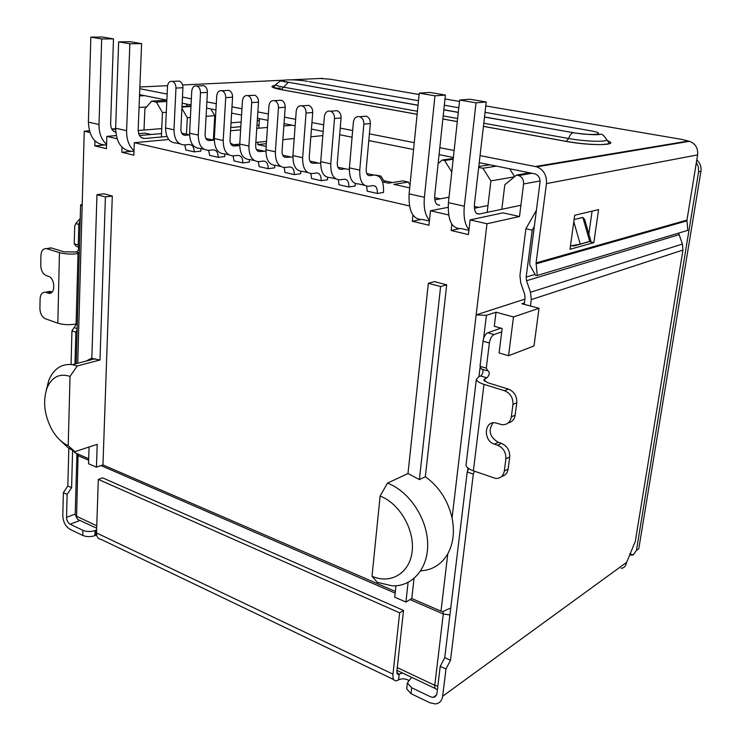 <?xml version="1.0" encoding="UTF-8"?>
<svg xmlns="http://www.w3.org/2000/svg" width="741" height="741" viewBox="0 0 741 741"><rect width="100%" height="100%" fill="white"/><g stroke="black" fill="none" stroke-linecap="round" stroke-linejoin="round"><path stroke-width="1.11" d="M382.541 181.878L388.404 183.166L402.882 180.878L408.31 182.054L410.023 184.824M408.31 182.054L393.879 184.379L409.717 187.871M77.74 363.266L82.158 205.85L80.612 204.961L82.205 204.173M524.424 302.893L521.859 303.727L539.013 308.275L513.485 316.963L496.025 312.202L486.402 315.351L476.167 314.879L524.906 299.114M496.025 312.202L494.293 326.272L502.157 328.467L499.101 352.957L508.558 355.726L534.002 345.954L539.013 308.275M519.497 216.511L486.985 223.754L470.118 219.882L502.991 212.834L519.497 216.511L523.591 183.981C523.794 179.822 522.173 177.006 518.719 175.552L516.523 175.08L504.816 184.731L501.824 209.268M516.523 175.08L529.75 172.783M280.089 88.272L275.921 88.503M144.606 95.672L139.521 95.95M139.058 107.436L146.579 106.954M186.436 104.398L187.76 104.314M266.167 146.403L257.757 144.597L257.914 142.244M258.841 128.212L259.47 118.671M383.69 180.619L392.424 182.536M550.498 163.993L550.424 164.567M474.296 206.443L478.63 207.406M478.677 167.41L482.9 168.263L490.894 180.915L487.17 212.343M513.485 316.963L508.558 355.726M414.015 578.517L411.792 598.533L440.988 611.158L442.961 611.52L449.815 608.398M88.698 458.744L75.221 452.908L74.137 451.871M138.66 133.649L144.94 133.111L151.145 134.501M166.799 101.461L156.379 102.091L162.464 112.558L161.362 136.974M156.379 102.091L151.655 101.137L166.855 100.23M144.004 130.055L144.875 108.899L151.655 101.137M257.757 144.597L266.352 143.689M478.788 166.484L489.745 164.78M496.433 166.114L482.9 168.263M490.894 180.915L514.43 176.803M514.652 176.617L509.66 168.763M420.74 570.848C432.485 570.116 441.506 564.42 447.796 553.786C453.325 543.551 454.742 531.593 452.056 517.922C447.953 500.425 439.043 486.689 425.343 476.722L446.693 284.84L434.467 281.599L428.344 283.266L407.976 473.545L387.45 483.132L380.114 496.09L372.01 576.276L377.289 582.333L392.137 585.835C412.644 586.779 428.715 568.014 427.631 542.736C426.742 517.496 408.634 490.959 387.45 483.132M486.985 223.754L452.056 517.922M470.118 219.882L468.432 234.601L451.13 230.497L451.843 224.143M448.601 214.936L430.475 210.768L428.946 225.227L412.32 221.281L412.959 215.103M168.735 139.512L134.325 142.698L409.458 205.942M134.325 142.698L133.834 155.156L121.848 152.303L122.033 147.218M117.022 138.715L106.824 136.372L106.417 148.645L94.829 145.894L94.978 140.892M89.865 132.472L84.252 131.185L89.355 130.777M82.158 205.85L84.252 131.185M91.856 357.959L86.456 360.987M395.351 591.42L102.962 464.913L112.299 196.032L103.87 193.79L96.969 194.688L91.838 358.487L99.998 359.987L105.417 196.949L96.969 194.688M111.78 128.99L115.615 128.684M162.464 112.558L166.299 112.289M187.492 106.213L186.195 103.999M384.764 182.369L380.92 176.099L375.298 175.006M349.326 169.226L348.733 169.244M214.269 139.827L213.399 139.641L214.76 115.661L210.777 108.927M231.952 144.134L230.525 143.365M411.792 598.533L405.929 602.053L408.087 582.445M440.163 198.847L434.624 197.615M378.947 176.395L380.92 176.099M230.673 143.708L231.646 143.615M213.399 139.641L211.972 139.78M112.299 196.032L105.417 196.949M102.962 464.913L96.441 467.173L97.201 444.331L74.85 451.677L68.209 445.647L70.034 376.4L77.249 365.961L99.998 359.987M395.963 585.77L394.74 597.172L405.929 602.053M428.344 283.266L440.608 286.545L446.693 284.84M440.608 286.545L419.397 479.575L407.976 473.545M425.343 476.722L419.397 479.575M96.441 467.173L88.549 463.736L89.068 446.999M453.168 159.259L444.581 160.501L451.778 171.995M444.581 160.501L442.22 160.019L453.26 158.444M438.116 163.613L442.22 160.019M214.76 115.661L206.091 116.318M190.4 117.495L187.316 117.726L181.906 108.482M181.98 107.047L190.965 106.454M187.316 117.726L186.482 134.223M420.249 219.669L412.32 221.281M68.209 445.647C61.818 442.766 56.362 437.394 51.833 429.548C44.201 414.867 42.645 400.927 47.146 387.71C52.027 376.854 59.66 373.075 70.034 376.4M372.01 576.276C390.702 584.556 409.856 573.219 412.163 551.323C414.747 529.528 399.362 503.269 380.114 496.09M103.962 145.051L94.829 145.894M181.999 106.565L190.993 105.982M130.916 151.405L121.848 152.303M77.249 365.961L72.368 364.655C61.651 363.488 53.806 368.657 48.841 380.17L46.155 390.581M61.17 441.164L67.755 447.444L74.85 451.677M458.855 228.784L451.13 230.497M448.11 207.323L430.475 210.768M116.207 135.575L106.824 136.372M200.839 148.552L200.839 151.164L194.207 151.868C194.133 147.098 192.401 144.634 189.029 144.486L184.639 144.921C177.784 144.643 174.237 139.614 173.978 129.814L165.576 127.989L167.485 86.438C167.985 82.621 169.624 80.945 172.403 81.39C174.737 82.446 175.932 84.669 175.969 88.068L182.925 87.725C182.888 84.344 181.702 82.131 179.378 81.084L177.201 81.177M173.978 129.814L175.969 88.068M165.576 127.989C165.854 137.743 169.43 142.763 176.293 143.05L179.831 143.837M182.925 87.725L180.887 129.23C180.971 133.13 182.388 135.149 185.12 135.288L189.576 134.881M184.778 144.903L185.908 149.978L194.207 151.868M224.782 153.924L224.764 156.573L218.178 157.314C218.132 152.479 216.437 149.997 213.093 149.867L208.721 150.321C201.923 150.08 198.431 144.995 198.245 135.075L189.603 133.204L191.752 91.097C192.28 87.225 193.985 85.53 196.856 86.002C199.246 87.077 200.459 89.337 200.487 92.773L207.397 92.393C207.369 88.976 206.165 86.734 203.775 85.66L201.469 85.771M198.245 135.075L200.487 92.773M189.603 133.204C189.816 143.078 193.327 148.144 200.144 148.395L203.96 149.256M207.397 92.393L205.1 134.454C205.164 138.4 206.554 140.438 209.268 140.568L214.269 140.105M208.61 150.33L209.638 155.369L218.178 157.314M249.402 159.611L249.356 162.131L242.826 162.909C242.816 158.028 241.149 155.517 237.833 155.397L233.498 155.879C226.755 155.675 223.328 150.543 223.208 140.494L214.316 138.558L216.733 95.895C217.298 91.967 219.058 90.254 222.022 90.745C224.477 91.856 225.709 94.144 225.718 97.617L232.572 97.21C232.563 93.755 231.34 91.476 228.895 90.374L226.431 90.504M223.208 140.494L225.718 97.617M214.316 138.558C214.455 148.571 217.91 153.683 224.671 153.906L228.784 154.823M232.572 97.21L230.016 139.827C230.043 143.828 231.414 145.884 234.1 145.996L239.704 145.514M233.109 155.916L234.045 160.917L242.826 162.909M274.726 165.447L274.661 167.846L268.186 168.67C268.205 163.724 266.575 161.195 263.296 161.084L258.998 161.603C252.32 161.427 248.957 156.249 248.902 146.06L239.751 144.078L242.446 100.832C243.048 96.839 244.882 95.107 247.939 95.635C250.449 96.765 251.708 99.09 251.699 102.61L258.498 102.156C258.507 98.664 257.257 96.358 254.756 95.228L252.125 95.385M248.902 146.06L251.699 102.61M239.751 144.078C239.825 154.211 243.215 159.38 249.912 159.565L254.33 160.556M258.498 102.156L255.654 145.356C255.664 149.404 256.997 151.488 259.665 151.59L265.88 151.127M258.303 161.649L259.155 166.623L268.186 168.67M300.781 171.393L300.698 173.727L294.288 174.598C294.344 169.587 292.751 167.031 289.499 166.947L285.239 167.494C278.635 167.355 275.346 162.122 275.374 151.803L265.945 149.756L268.927 105.917C269.576 101.869 271.475 100.118 274.633 100.665C277.217 101.832 278.496 104.194 278.468 107.751L285.202 107.26C285.229 103.731 283.96 101.378 281.385 100.22L278.579 100.406M275.374 151.803L278.468 107.751M265.945 149.756C265.945 160.028 269.261 165.243 275.893 165.391L280.635 166.456M285.202 107.26L282.062 151.053C282.034 155.156 283.34 157.249 285.98 157.342L292.862 156.981M284.229 167.549L284.989 172.486L294.288 174.598M370.343 123.525L366.202 169.198C366.073 173.468 367.277 175.636 369.815 175.673L373.927 175.071C380.772 175.228 383.977 181.026 383.532 192.438L377.354 193.475C377.54 188.26 376.076 185.63 372.955 185.602L368.842 186.25C362.497 186.232 359.459 180.85 359.746 170.106L349.419 167.864L353.383 122.135C354.17 117.875 356.31 116.078 359.802 116.735C362.59 117.995 363.933 120.468 363.85 124.145L370.343 123.525C370.435 119.875 369.092 117.421 366.313 116.161L362.858 116.467M359.746 170.106L363.85 124.145M349.419 167.864C349.159 178.553 352.225 183.916 358.607 183.953L364.442 185.259M366.647 186.213L367.193 191.159L377.354 193.475M355.217 183.527L355.096 186.019L348.835 186.991C348.974 181.851 347.464 179.248 344.296 179.192L340.128 179.813C333.691 179.748 330.56 174.413 330.755 163.817L320.733 161.64L324.363 116.559C325.095 112.373 327.151 110.594 330.532 111.206C333.246 112.437 334.571 114.874 334.506 118.514L341.082 117.939C341.156 114.327 339.832 111.91 337.127 110.687L333.913 110.937M330.755 163.817L334.506 118.514M320.733 161.64C320.575 172.19 323.734 177.507 330.208 177.581L335.654 178.803M341.082 117.939L337.294 162.964C337.211 167.179 338.442 169.319 341.017 169.374L345.186 168.8L349.317 169.522M338.368 179.831L338.97 184.75L348.835 186.991M327.596 177.432L327.494 179.776L321.159 180.702C321.251 175.626 319.695 173.051 316.49 172.977L312.276 173.561C305.746 173.459 302.541 168.179 302.643 157.722L292.927 155.61L296.224 111.159C296.909 107.037 298.892 105.278 302.152 105.861C304.801 107.056 306.098 109.455 306.061 113.049L312.721 112.521C312.767 108.946 311.47 106.565 308.83 105.37L305.829 105.593M302.643 157.722L306.061 113.049M292.927 155.61C292.843 166.021 296.085 171.282 302.643 171.393L307.728 172.542M312.721 112.521L309.266 156.916C309.21 161.075 310.479 163.196 313.091 163.27L320.658 163.094M310.905 173.607L311.581 178.525L321.159 180.702M459.661 100.035L469.961 99.229L486.235 101.98L476.037 102.832L459.661 100.035L448.416 202.645C447.508 220.42 451.815 229.062 461.337 228.589L468.914 230.377M476.648 213.491L479.094 214.047C475.583 214.14 474.027 210.861 474.435 204.21L486.235 101.98M468.997 229.664C464.866 224.792 463.32 216.974 464.338 206.211L476.037 102.832M419.249 93.144L429.789 92.421L445.406 95.07L434.958 95.821L419.249 93.144L409.106 193.855C408.421 211.315 412.95 219.864 422.703 219.503L429.382 221.077M437.144 204.562L439.663 205.137C436.051 205.192 434.411 201.95 434.735 195.42L445.406 95.07M429.465 220.336C425.195 215.483 423.5 207.795 424.398 197.273L434.958 95.821M479.094 214.047L520.914 205.266M487.976 205.516L474.388 208.267M449.009 197.208L434.8 199.829M115.726 132.194C112.419 131.157 110.715 128.304 110.631 123.627L113.493 38.884L102.684 37.05L90.847 37.124L88.392 122.126C89.152 137.002 95.061 144.625 106.12 145.023L106.537 145.116M106.565 144.291C101.461 139.78 98.942 133.185 99.007 124.507L101.674 38.967L113.493 38.884M101.674 38.967L90.847 37.124M134.01 150.747C128.953 146.199 126.489 139.512 126.609 130.675L129.851 43.775L141.605 43.636L130.425 41.746L118.643 41.867L115.624 128.221C116.291 143.319 122.117 151.034 133.111 151.368L133.973 151.572M118.643 41.867L129.851 43.775M141.605 43.636L138.169 129.721C138.363 135.381 140.521 138.298 144.615 138.484L166.966 136.474M322.835 135.584L310.831 136.816M294.196 138.521L282.877 139.679M266.51 141.355L255.849 142.448M239.751 144.106L234.36 144.652M138.159 130.546L161.742 128.582M214.269 124.229L215.131 124.164M231.035 122.839L241.121 122.006M257.284 120.663L259.35 120.496M115.605 129.175L112.058 129.462M213.816 132.259L214.677 132.185M230.562 130.759L240.64 129.851M256.775 128.397L267.464 127.433M283.859 125.961L292.158 125.22M259.044 125.099L256.979 125.285M240.834 126.683L230.747 127.563M214.853 128.953L214.001 129.027M161.519 133.593L139.475 135.51M678.812 233.054L679.136 234.647L526.536 280.737L530.51 292.25L531.278 299.586L530.436 306.005M521.784 350.641L508.808 355.624M502.157 328.476L500.99 328.152L487.782 332.746L494.108 334.543L501.731 331.857M494.108 334.543C491.718 335.803 490.144 338.618 489.375 343.009L486.291 368.166L487.939 370.861C489.958 372.427 489.625 374.77 486.939 377.882L485.012 378.651L484.679 381.319M474.351 471.165L473.314 474.129L450.5 660.268L445.98 668.993L442.664 696.244C441.914 700.893 439.45 703.459 435.282 703.931L429.863 702.764L411.023 693.678L406.707 688.852L406.809 687.898M621.078 568.236C623.857 568.264 625.728 566.291 626.682 562.317L635.306 541.412L682.952 250.06L682.415 244.039L679.136 234.647M96.663 534.974L94.885 535.65C90.671 537.021 86.632 536.956 82.76 535.437L70.006 529.287C65.486 526.49 63.087 521.923 62.8 515.569L63.383 492.626L67.829 485.976L68.83 448.24M71.053 364.498L71.951 330.856L76.508 323.863M51.305 292.695L48.563 293.251C55.649 295.011 55.418 278.153 48.295 276.254L46.359 275.624C42.858 273.966 40.987 270.521 40.736 265.306L40.931 255.432C41.311 250.653 43.173 248.383 46.507 248.633L51.49 247.976L64.041 251.847L76.286 251.968C78.527 250.829 79.092 249.106 77.99 246.809M79.111 247.151L76.267 246.29L74.257 243.789L74.73 226.135L75.804 223.532L78.815 224.403L78.25 244.993L74.257 243.789M524.23 304.356L525.054 297.956L524.674 294.307L520.719 282.83L519.941 275.495L525.906 228.719L532.205 230.155L526.156 277.06L535.067 274.411M534.317 226.431L532.205 230.155M525.906 228.719L536.41 210.259M526.536 280.737L526.156 277.06M411.023 693.678L411.69 687.759L430.577 696.809L433.244 697.383L435.143 696.762L436.884 693.984L440.228 666.335L445.98 668.993M440.228 666.335L444.739 657.647L450.5 660.268M444.739 657.647L467.219 471.952L473.314 474.129M468.608 468.488L467.219 471.952M501.777 476.361C505.325 475.509 507.437 473.073 508.122 469.053L504.315 471.017C503.306 476.111 500.397 478.584 495.59 478.436L473.379 470.822L483.975 384.357C479.344 382.856 476.806 381.217 476.352 379.438L478.742 376.724L480.677 375.965C482.697 374.288 483.382 372.13 482.752 369.472M466.145 464.051L466.015 465.172C466.422 467.265 468.877 469.146 473.379 470.822M483.975 384.357L504.547 390.739C510.392 393.23 513.189 397.806 512.948 404.475L516.773 402.78C517.014 396.139 514.226 391.581 508.4 389.108L487.874 382.773L483.734 380.105L485.012 378.651M486.291 368.166L480.011 366.267L481.381 369.055L486.744 370.676M480.011 366.267L483.049 341.184L489.375 343.009M487.782 332.746C485.383 333.996 483.808 336.803 483.049 341.184M79.435 247.346L78.25 244.993M46.905 248.744L59.465 252.635L57.826 323.178C63.578 324.873 69.663 325.132 76.082 323.956L77.323 323.678M79.268 253.366L78.018 253.589C71.497 254.469 65.319 254.154 59.465 252.635M57.826 323.178L45.479 318.797C42.015 317.065 40.162 313.628 39.912 308.497L40.097 298.818C40.449 294.27 42.218 292.084 45.405 292.278L50.555 291.528L52.083 292.037M71.951 330.856L75.86 332.255L77.157 329.486M75.86 332.255L74.989 363.979M72.609 450.593L71.59 487.68L67.829 485.976M71.59 487.68L67.135 494.358L63.383 492.626M94.885 535.65L95.052 530.547C90.837 531.918 86.79 531.843 82.918 530.334L70.145 524.211C67.876 522.822 66.671 520.534 66.533 517.348L67.135 494.358M80.241 218.502L75.804 223.532M408.587 680.312C404.966 678.497 401.631 678.348 398.584 679.886L396.324 680.822C393.749 680.886 392.637 678.663 392.971 674.153L96.515 532.918C96.562 536.892 98.09 539.05 101.091 539.392L393.758 679.599M411.69 687.759L407.365 682.97L411.218 677.802M516.773 402.78L515.162 415.145C514.402 419.48 512.105 422.064 508.261 422.889M493.061 422.87C487.939 430.521 489.671 436.995 498.258 442.303L501.444 443.377C507.177 445.962 509.928 450.5 509.697 456.993L508.122 469.053M78.815 224.403L80.195 220.197M51.49 247.976L48.35 248.328M47.239 291.908L50.555 291.528M574.09 219.54L582.834 217.419L584.714 219.558L590.873 241.01L580.231 244.141L573.793 221.726M95.052 530.547L96.617 529.954M397.176 673.921L398.269 674.44L402.567 673.023M504.315 471.017L505.89 458.911L509.697 456.993M501.444 443.377L497.609 445.23C503.352 447.833 506.112 452.39 505.89 458.911M497.609 445.23L494.414 444.146C483.067 440.876 484.04 420.675 495.507 422.879L501.842 424.667C507.039 425.001 510.206 422.407 511.336 416.896L512.948 404.475M48.563 293.251L46.016 292.436M570.45 245.901L580.231 244.141L574.331 245.873L589.753 241.51L582.834 217.419M696.781 159.973C700.125 162.964 701.505 166.753 700.921 171.328L638.779 548.748L636.436 550.443L633.157 554.981L630.702 555.12M96.515 532.918L98.321 479.399L399.64 612.835L392.971 674.153M574.331 245.873L570.95 245.836M398.269 674.44L396.833 671.578L403.53 610.464L399.64 612.835M636.436 550.443L698.587 171.838L700.921 171.328M696.373 162.492L698.411 166.92L698.587 171.838M480.038 155.591L536.827 166.845C543.699 169.772 546.904 175.358 546.46 183.601L697.605 154.897C698.161 148.154 695.447 143.624 689.473 141.309L681.59 139.364M419.11 94.515L363.285 84.854M98.321 479.399L102.638 477.862L403.53 610.464M681.211 142.216L681.127 142.707M681.655 139.382L485.772 105.935M363.396 84.872L330.421 79.231L320.066 78.463M139.567 94.663L166.855 100.128M182.166 103.194L191.048 104.972M206.535 108.075L215.937 109.955M231.618 113.095L241.557 115.087M257.442 118.264L267.946 120.366M284.035 123.59L295.14 125.813M311.433 129.073L323.169 131.426M339.674 134.732L352.077 137.215M368.796 140.558L413.571 149.525M439.07 154.628L453.362 157.49M479.223 162.668L535.178 173.913C538.633 175.367 540.245 178.155 540.022 182.286L529.787 261.397L529.843 265.037L535.697 275.522L537.271 275.448L536.076 262.935L546.46 183.601M459.513 101.443L444.998 98.951M139.808 88.698L167.133 94.079M182.471 97.09L191.363 98.84M206.878 101.888L216.289 103.74M231.998 106.824L241.946 108.779M257.859 111.91L268.381 113.984M284.498 117.152L295.622 119.338M311.942 122.543L323.697 124.859M340.23 128.11L352.66 130.546M369.407 133.843L414.265 142.661M439.811 147.681L454.131 150.497M570.431 246.049L571.135 245.855M588.854 233.999L592.096 211.139M697.605 154.897L686.963 220.096L536.076 262.935M598.58 209.601L574.683 215.27L569.986 249.291L593.847 242.64L598.58 209.601M593.847 242.64L589.382 241.622M537.271 275.448L687.768 230.368L686.963 220.096M467.654 470.229L467.923 467.979M478.982 376.632L480.048 367.86M483.586 338.646L486.402 315.351M518.116 175.395L531.325 173.107M447.796 553.786L440.988 611.158M443.025 611.52L443.285 613.993L449.907 614.974M410.051 599.58L443.285 613.993L434.772 685.305L437.838 686.231M96.756 525.786L76.61 516.273L76.953 518.265L78.027 519.58L96.682 528.203M437.459 689.334L436.579 689.13C435.143 689.204 434.541 687.926 434.772 685.305L397.269 667.604M88.651 460.226L78.361 455.761L76.916 454.326L75.193 514.717L76.61 516.273L78.074 454.15M75.221 452.908L75.258 451.547M280.154 88.031L275.207 88.299M143.569 95.469L139.53 95.691M523.591 183.981L540.087 180.934M101.026 465.589L395.175 593.124M183.277 134.881L185.12 135.288M181.684 133.176L189.52 134.89M209.268 140.568L207.443 140.169M205.868 138.447L213.64 140.142M232.294 145.606L234.1 145.996M230.747 143.874L238.445 145.551M257.877 151.192L259.665 151.59M256.358 149.45L263.972 151.108M284.211 156.953L285.98 157.342M282.719 155.193L290.24 156.833M368.129 175.302L369.815 175.673M366.739 173.496L373.927 175.071M339.304 169.004L341.017 169.374M337.877 167.216L345.186 168.8M311.34 162.89L313.091 163.27M309.886 161.112L317.305 162.733M464.338 206.211L448.416 202.645M424.398 197.273L409.106 193.855M99.007 124.507L88.392 122.126M115.624 128.221L126.609 130.675M141.707 137.826L144.615 138.484M114.244 131.62L115.707 131.944M442.664 696.244L626.682 562.317M682.952 250.06L531.278 299.586M682.415 244.039L530.51 292.25M480.677 375.965L486.939 377.882M508.4 389.108L504.547 390.739M79.287 252.894L76.286 251.968M77.184 328.634L74.239 327.587M82.918 530.334L82.76 535.437M76.082 323.956L78.018 253.589M75.212 514.069L66.533 517.348M96.117 530.13L95.941 535.224M396.833 672.911L399.223 674.051L398.584 679.886M494.414 444.146L498.258 442.303M515.162 415.145L511.336 416.896M80.139 520.377L70.145 524.211M47.943 293.084L51.805 292.306M629.693 553.703L633.157 554.981M656.822 146.283L658.24 146.533M281.497 89.531L282.793 89.93M607.092 140.623C621.532 145.375 590.994 146.125 566.217 141.42L483.419 126.378M457.299 121.635L442.859 119.014M417.118 114.336L281.061 89.615C271.317 87.679 269.4 86.262 275.3 85.354M322.687 78.342L291.5 79.815M283.942 80.176L182.61 84.965M167.559 85.678L139.873 86.984M535.484 166.493L688.306 141.04M566.217 141.42L568.606 138.493C585.316 141.624 608.38 142.235 606.592 139.567L609.093 142.976C610.677 143.393 608.472 143.921 602.489 144.56C591.883 144.754 579.842 143.698 566.365 141.392L483.419 126.331M297.558 83.881L296.53 83.798M276.134 84.094L275.726 84.715C276.18 85.465 278.811 86.289 283.608 87.169L281.061 89.615M417.118 114.281L281.228 89.596L273.466 87.197L275.726 84.715C282.562 78.935 279.542 81.343 288.323 82.353L283.608 87.169L417.424 111.27M443.192 115.911L457.642 118.514M483.78 123.219L568.606 138.493C569.838 135.233 571.311 133.315 573.043 132.732C586.881 134.566 595.903 135.121 600.108 134.399C601.775 133.621 603.943 135.344 606.592 139.567M686.935 220.864L536.067 263.861M590.549 130.759L589.419 130.555C609.611 133.926 593.106 136.27 573.339 132.676L484.494 117.059M308.997 81.612L418.489 100.72M444.331 105.231L458.818 107.76M485.031 112.336L589.419 130.555M418.026 105.305L288.675 82.316C273.522 79.713 293.547 78.796 307.645 81.371M573.339 132.676L484.503 116.958M458.318 112.326L443.85 109.761M418.035 105.194L288.675 82.316M435.171 688.463L396.963 670.373M76.916 454.326L76.888 453.631M76.212 363.655L80.612 204.961M518.719 175.552L532.01 173.237M75.193 514.717L77.601 519.246M47.146 387.71L48.841 380.17M72.368 364.655L95.144 358.727M172.403 81.39L179.378 81.084M196.856 86.002L203.775 85.66M222.022 90.745L228.895 90.374M247.939 95.635L254.756 95.228M274.633 100.665L281.385 100.22M359.802 116.735L366.313 116.161M330.532 111.206L337.127 110.687M302.152 105.861L308.83 105.37M406.707 688.852L407.365 682.97M46.507 248.633L51.092 247.865M433.244 697.383L436.588 694.975M476.352 379.438L466.015 465.172M45.405 292.278L49.943 291.361M457.299 121.58L442.868 118.958M689.473 141.309L536.827 166.845M458.309 112.428L443.831 109.872"/></g></svg>
